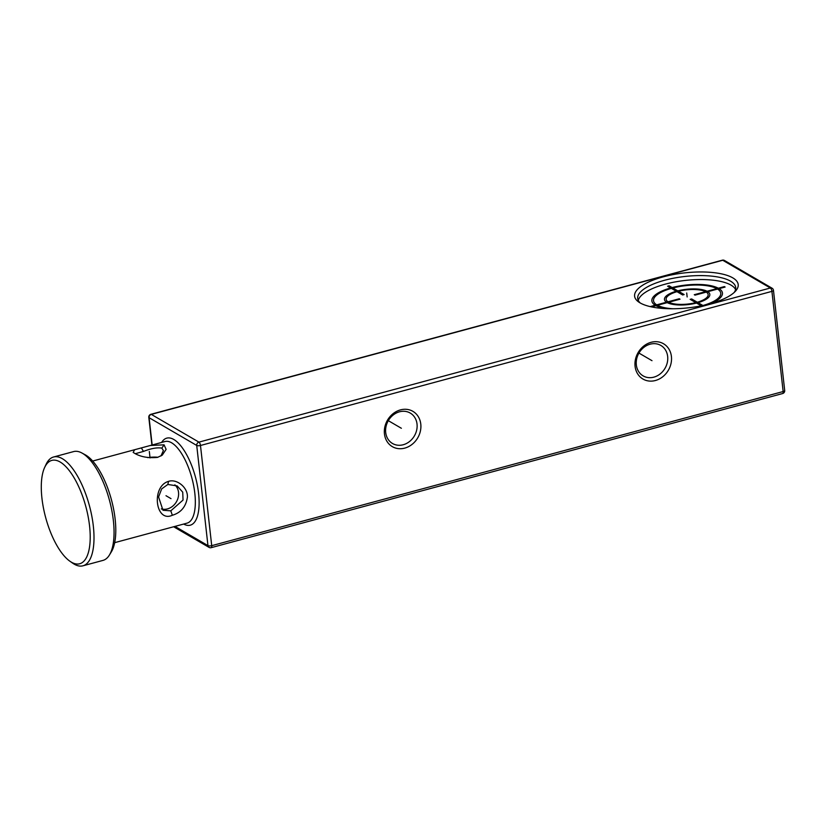 <?xml version="1.0" encoding="UTF-8"?>
<svg xmlns="http://www.w3.org/2000/svg" width="826" height="826" viewBox="0 0 826 826"><rect width="100%" height="100%" fill="white"/><g stroke="black" fill="none" stroke-linecap="round" stroke-linejoin="round"><path stroke-width="1.24" d="M173.636 526.751L209.05 547.38A2.819 2.416 -59.8 0 1 207.956 545.614A2.819 0.95 -6.4 0 0 211.714 545.666L783.151 391.545A2.819 0.95 -6.4 0 0 784.7 390.502L773.466 290.329A2.819 0.95 173.6 0 1 771.918 291.371L783.151 391.545A2.819 1.094 -105.1 0 1 782.635 393.537A2.819 2.819 0 0 0 784.7 390.502M671.414 356.502A20.423 17.511 -59.8 0 1 655.39 380.518A20.423 17.511 -59.8 0 1 635.08 366.3A20.423 17.511 -59.8 0 1 651.105 342.294A20.423 17.511 -59.8 0 1 671.414 356.502M420.785 424.099A20.423 17.511 -59.8 0 1 404.761 448.115A20.423 17.511 -59.8 0 1 384.451 433.898A20.423 17.511 -59.8 0 1 400.476 409.882A20.423 17.511 -59.8 0 1 420.785 424.099M724.464 260.469A2.819 2.416 120.2 0 0 722.75 260.273A2.819 1.094 -105.1 0 0 722.306 260.19A2.819 2.819 0 0 1 724.464 260.469L772.083 288.212A2.819 2.416 -59.8 0 0 770.369 288.006L722.75 260.273L151.313 414.394A2.819 2.416 120.2 0 0 149.103 417.708L152.16 444.997M174.957 526.399L207.956 545.614L196.722 445.441A2.819 2.416 -59.8 0 1 198.932 442.127A2.819 1.094 74.9 0 1 200.481 445.493A2.819 0.95 173.6 0 1 196.722 445.441L149.103 417.708A2.819 0.95 173.6 0 1 148.804 417.347L151.912 445.059M640.036 302.863A52.131 17.573 173.6 0 1 638.735 302.037A52.131 17.573 173.6 0 1 664.62 276.493A52.131 17.573 173.6 0 1 732.776 277.856A52.131 17.573 173.6 0 1 735.47 291.186A52.131 17.573 173.6 0 1 689.906 307.644A52.131 17.573 173.6 0 1 640.036 302.863M722.306 260.19L150.869 414.311A2.819 1.094 74.9 0 1 151.313 414.394L198.932 442.127L770.369 288.006A2.819 1.094 -105.1 0 1 771.918 291.371L200.481 445.493L211.714 545.666A2.819 1.094 74.9 0 1 211.198 547.659L782.635 393.537M667.656 356.45A17.614 15.095 -59.8 0 1 660.18 373.91A17.614 15.095 -59.8 0 1 643.134 375.892A17.614 15.095 -59.8 0 1 636.33 364.896A17.614 15.095 -59.8 0 1 643.805 347.436A17.614 15.095 -59.8 0 1 660.862 345.454A17.614 15.095 -59.8 0 1 667.656 356.45M417.027 424.048A17.614 15.095 -59.8 0 1 409.551 441.507A17.614 15.095 -59.8 0 1 392.505 443.49A17.614 15.095 -59.8 0 1 385.701 432.494A17.614 15.095 -59.8 0 1 393.176 415.034A17.614 15.095 -59.8 0 1 410.223 413.052A17.614 15.095 -59.8 0 1 417.027 424.048M114.68 542.661L187.027 523.147A42.271 16.437 -105.1 0 0 193.666 485.729A42.271 16.437 -105.1 0 0 171.591 442.788A42.271 16.437 -105.1 0 0 165.014 441.528L150.291 445.503L164.064 444.822L166.119 449.375L162.226 455.167L157.518 457.387C148.03 458.285 140.193 456.799 133.988 452.937L133.172 452.411L134.628 449.726L150.291 445.503M172.345 515.259C155.329 523.147 151.013 486.297 168.545 481.362C176.619 478.564 188.018 487.381 187.399 497.159C185.974 506.699 180.956 512.729 172.345 515.259L170.796 510.829L162.97 510.261L158.571 496.963L161.669 488.889L167.833 484.47L177.156 485.915L182.732 492.162L183.042 500.06L170.796 510.829M161.276 508.909A14.094 12.08 120.2 0 0 167.471 508.899A14.094 12.08 120.2 0 0 177.931 498.377A14.094 12.08 120.2 0 0 174.854 484.841M69.9 561.226L72.626 563.136A56.354 21.92 -105.1 0 0 74.164 564.127A56.354 21.92 -105.1 0 0 82.93 565.81L102.982 560.4A56.354 21.92 -105.1 0 0 109.393 555.072L111.355 551.851A53.587 20.846 -105.1 0 0 111.572 500.308A53.587 20.846 -105.1 0 0 85.677 455.043A53.587 20.846 -105.1 0 0 85.171 454.765L81.857 452.968A56.354 21.92 -105.1 0 0 73.628 451.585L53.576 456.995A56.354 21.92 -105.1 0 0 46.019 464.491L44.625 467.506A53.535 20.826 -105.1 0 0 45.647 517.499A53.535 20.826 -105.1 0 0 69.9 561.226A53.535 20.826 -105.1 0 0 71.366 562.165A53.535 20.826 -105.1 0 0 89.559 525.945A53.535 20.826 -105.1 0 0 60.122 461.992A53.535 20.826 -105.1 0 0 44.625 467.506M109.393 555.072A56.354 21.92 -105.1 0 0 109.621 500.866A56.354 21.92 -105.1 0 0 82.383 453.267A56.354 21.92 -105.1 0 0 81.857 452.968M82.93 565.81A56.354 21.92 -105.1 0 0 91.779 515.93A56.354 21.92 -105.1 0 0 62.342 458.678A56.354 21.92 -105.1 0 0 53.576 456.995M135.392 453.68L143.456 451.43C151.086 448.415 157.219 447.32 161.855 448.136L163.393 450.521L160.956 455.983M157.921 457.274A14.094 4.749 -6.4 0 0 147.782 457.645M640.315 303.028A49.312 16.623 173.6 0 1 637.703 298.496A49.312 16.623 173.6 0 1 674.532 278.011A49.312 16.623 173.6 0 1 730.566 281.17A49.312 16.623 173.6 0 1 735.708 287.5A49.312 16.623 173.6 0 1 734.159 292.497M735.574 289.523A49.312 16.623 -6.4 0 0 731.01 285.125A49.312 16.623 -6.4 0 0 677.847 281.459A49.312 16.623 -6.4 0 0 638.271 300.437M150.043 457.924L149.33 451.512M165.995 495.714L171.013 498.646M651.993 360.673L638.942 353.074M401.364 428.271L388.313 420.671M687.149 296.957L686.705 292.993M710.866 303.514A35.508 11.967 -6.4 0 0 719.095 288.656L725.114 287.035L724.371 286.591L718.341 288.222A35.508 11.967 -6.4 0 0 672.116 287.551L669.101 285.796L667.594 286.209L670.609 287.964A35.508 11.967 -6.4 0 0 655.204 305.248L650.186 306.601M651.497 306.89L655.947 305.682A35.508 11.967 -6.4 0 0 665.467 308.604M703.463 305.352A33.814 11.399 -6.4 0 0 717.587 289.059L707.81 291.702A22.818 7.692 -6.4 0 1 698.042 302.657L702.885 305.475M697.289 302.223A21.135 7.124 -6.4 0 0 706.302 292.105L695.027 295.15L694.274 294.706L705.549 291.671A21.135 7.124 -6.4 0 0 678.507 291.279L684.145 294.562L682.637 294.975L677 291.681A21.135 7.124 -6.4 0 0 667.986 301.8L679.261 298.754L680.015 299.198L668.74 302.233A21.135 7.124 -6.4 0 0 695.781 302.626L690.144 299.342L691.651 298.94L697.289 302.223M673.087 308.759A33.814 11.399 -6.4 0 1 657.455 305.279L667.232 302.646A22.818 7.692 -6.4 0 0 696.535 303.059L701.264 305.816M671.362 288.398A33.814 11.399 -6.4 0 0 656.701 304.846L666.479 302.202A22.818 7.692 -6.4 0 1 676.246 291.248L671.362 288.398M716.834 288.625L707.056 291.258A22.818 7.692 -6.4 0 0 677.754 290.845L672.86 287.995A33.814 11.399 -6.4 0 1 716.834 288.625M183.64 524.056A45.079 17.532 -105.1 0 0 198.529 492.936A45.079 17.532 -105.1 0 0 173.801 439.484A45.079 17.532 -105.1 0 0 161.628 442.447M168.545 481.362L167.833 484.47M141.401 448.002L143.456 451.43M164.064 444.822L161.855 448.136M773.466 290.329A2.819 2.819 0 0 0 772.083 288.212M209.05 547.38A2.819 2.819 0 0 0 211.198 547.659M150.869 414.311A2.819 2.819 0 0 0 148.804 417.347M92.667 461.042L134.628 449.726"/></g></svg>
